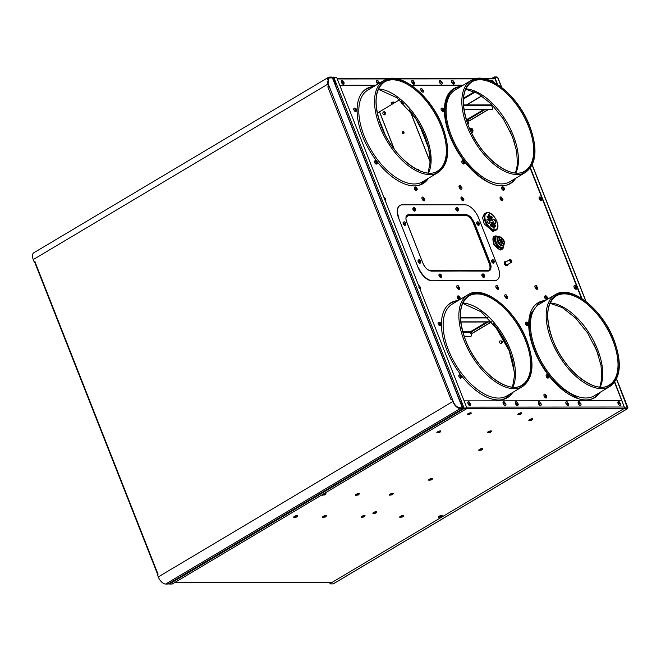 <?xml version="1.0" encoding="UTF-8"?>
<svg xmlns="http://www.w3.org/2000/svg" width="661" height="661" viewBox="0 0 661 661"><rect width="100%" height="100%" fill="white"/><g stroke="black" fill="none" stroke-linecap="round" stroke-linejoin="round"><path stroke-width="0.99" d="M471.252 335.424L471.012 336.375L464.154 336.383M462.882 332.309L470.409 332.309L471.566 335.243L471.012 336.375L464.096 336.193M470.409 332.309A0.529 0.43 90 0 1 470.607 331.607L471.318 332.648A1.049 0.859 -90 0 0 472.466 333.136L472.218 333.227M491.164 321.998L472.466 333.136M491.404 321.998L472.706 333.136M460.75 321.841L491.801 321.816M460.767 322.023L491.966 321.998M463.758 408.267L466.724 408.638L172.232 584.018L169.414 584.027L463.906 408.647L466.724 408.638M466.897 408.027L464.08 408.035L333.797 77.287L332.731 78.147L333.301 77.081L332.97 78.147L333.797 77.287L336.614 77.287L466.897 408.027L463.774 408.217M333.169 77.626L332.97 78.147M333.086 77.155L336.201 77.287M168.919 583.812L168.886 582.961L169.414 584.027M461.882 408.25L462.683 407.779L459.849 400.574L462.923 407.779L462.708 408.63L460.196 408.63C457.238 408.209 454.776 405.846 452.802 401.533L451.95 399.351L451.099 399.855L327.806 86.855L328.649 86.351L327.798 84.17L328.352 77.387L329.591 77.064L332.103 77.064L332.987 77.915L335.829 85.112L335.334 85.261M168.415 583.886A0.95 0.496 -120.8 0 1 168.307 584.002A0.95 0.496 -120.8 0 1 168.158 584.043L165.647 584.043A7.891 4.14 -120.8 0 1 158.26 576.937L157.401 574.764L158.169 574.07L157.69 574.508L34.546 261.888L34.876 261.541L158.012 574.161M462.56 408.25L460.048 408.25C457.247 407.854 454.917 405.614 453.049 401.533L451.95 399.351M462.923 407.779L462.708 408.63L168.158 584.043M35 261.376L34.108 261.764L33.248 259.583A7.891 4.14 -120.8 0 1 33.802 252.799L328.352 77.387M34.108 261.764L34.876 261.541M328.079 86.93L328.897 86.351L328.038 84.17L328.567 77.75L329.74 77.444L332.747 77.915L335.581 85.112M451.298 399.74L451.901 399.376M452.116 399.343L451.182 399.575M335.928 86.781L332.442 77.915L329.93 77.915L328.715 78.213L327.6 82.278L329.277 86.541L328.038 86.955M335.829 85.112L335.383 85.376M454.008 403.483L329.277 86.541M454.107 403.425A7.213 3.776 59.2 0 0 459.866 407.779L459.552 407.961A7.213 3.776 -120.8 0 1 457.833 407.548M459.073 399.401L462.378 407.779L459.866 407.779M328.567 78.312L327.344 79.898M462.378 407.779L459.552 407.961M517.894 414.505A2.107 0.537 -21.5 0 1 517.836 414.439A2.107 0.537 -21.5 0 1 518.571 413.67A2.107 0.537 -21.5 0 1 520.562 412.861A2.107 0.537 -21.5 0 1 521.76 412.894A2.107 0.537 -21.5 0 1 521.76 412.985M436.929 432.658A2.107 0.537 -21.5 0 1 436.871 432.591A2.107 0.537 -21.5 0 1 437.607 431.823A2.107 0.537 -21.5 0 1 439.598 431.013A2.107 0.537 -21.5 0 1 440.788 431.046A2.107 0.537 -21.5 0 1 440.796 431.137M487.471 432.625A2.107 0.537 -21.5 0 1 487.421 432.558A2.107 0.537 -21.5 0 1 488.149 431.782A2.107 0.537 -21.5 0 1 490.14 430.98A2.107 0.537 -21.5 0 1 491.338 431.013A2.107 0.537 -21.5 0 1 491.338 431.104M528.866 420.454A2.107 0.537 -21.5 0 1 528.808 420.388A2.107 0.537 -21.5 0 1 529.544 419.611A2.107 0.537 -21.5 0 1 531.535 418.81A2.107 0.537 -21.5 0 1 532.733 418.843A2.107 0.537 -21.5 0 1 532.733 418.934M478.812 450.265A2.107 0.537 -21.5 0 1 478.754 450.199A2.107 0.537 -21.5 0 1 479.481 449.43A2.107 0.537 -21.5 0 1 481.472 448.621A2.107 0.537 -21.5 0 1 482.67 448.654A2.107 0.537 -21.5 0 1 482.67 448.745M428.749 480.076A2.107 0.537 -21.5 0 1 428.692 480.01A2.107 0.537 -21.5 0 1 429.427 479.242A2.107 0.537 -21.5 0 1 431.418 478.432A2.107 0.537 -21.5 0 1 432.608 478.465A2.107 0.537 -21.5 0 1 432.616 478.556M372.911 513.333A2.107 0.537 -21.5 0 1 372.854 513.258A2.107 0.537 -21.5 0 1 373.589 512.49A2.107 0.537 -21.5 0 1 375.58 511.688A2.107 0.537 -21.5 0 1 376.77 511.721A2.107 0.537 -21.5 0 1 376.778 511.812M324.105 493.577A2.107 0.537 -21.5 0 1 325.906 493.437A2.107 0.537 -21.5 0 1 325.914 493.519M355.478 495.18A2.107 0.537 -21.5 0 1 355.428 495.106A2.107 0.537 -21.5 0 1 356.155 494.337A2.107 0.537 -21.5 0 1 358.146 493.527A2.107 0.537 -21.5 0 1 359.344 493.56A2.107 0.537 -21.5 0 1 359.344 493.651M389.445 494.998A2.107 0.537 -21.5 0 1 389.387 494.924A2.107 0.537 -21.5 0 1 390.114 494.155A2.107 0.537 -21.5 0 1 392.105 493.354A2.107 0.537 -21.5 0 1 393.303 493.387A2.107 0.537 -21.5 0 1 393.312 493.47M293.757 517.241A2.107 0.537 -21.5 0 1 293.707 517.166A2.107 0.537 -21.5 0 1 294.434 516.398A2.107 0.537 -21.5 0 1 296.425 515.588A2.107 0.537 -21.5 0 1 297.624 515.621A2.107 0.537 -21.5 0 1 297.624 515.712M322.56 517.216A2.107 0.537 -21.5 0 1 322.502 517.15A2.107 0.537 -21.5 0 1 323.237 516.373A2.107 0.537 -21.5 0 1 325.229 515.572A2.107 0.537 -21.5 0 1 326.418 515.605A2.107 0.537 -21.5 0 1 326.427 515.696M361.154 517.191A2.107 0.537 -21.5 0 1 361.096 517.117A2.107 0.537 -21.5 0 1 361.831 516.348A2.107 0.537 -21.5 0 1 363.823 515.539A2.107 0.537 -21.5 0 1 365.021 515.572A2.107 0.537 -21.5 0 1 365.021 515.663M399.756 517.158A2.107 0.537 -21.5 0 1 399.698 517.092A2.107 0.537 -21.5 0 1 400.434 516.324A2.107 0.537 -21.5 0 1 402.425 515.514A2.107 0.537 -21.5 0 1 403.615 515.547A2.107 0.537 -21.5 0 1 403.623 515.638M438.359 517.133A2.107 0.537 -21.5 0 1 438.301 517.059A2.107 0.537 -21.5 0 1 439.036 516.291A2.107 0.537 -21.5 0 1 441.027 515.489A2.107 0.537 -21.5 0 1 442.217 515.522A2.107 0.537 -21.5 0 1 442.226 515.613M467.352 414.546A2.107 0.537 -21.5 0 1 467.294 414.472A2.107 0.537 -21.5 0 1 468.509 413.447A2.107 0.537 -21.5 0 1 470.789 412.786A2.107 0.537 -21.5 0 1 471.21 412.935A2.107 0.537 -21.5 0 1 471.219 413.018M621.811 400.756L464.08 400.872M517.819 405.441A2.107 1.107 -120.8 0 1 517.761 405.49A2.107 1.107 -120.8 0 1 515.456 403.681A2.107 1.107 -120.8 0 1 515.605 401.871A2.107 1.107 -120.8 0 1 515.671 401.838M568.369 405.408A2.107 1.107 -120.8 0 1 568.303 405.449A2.107 1.107 -120.8 0 1 566.006 403.64A2.107 1.107 -120.8 0 1 566.155 401.83A2.107 1.107 -120.8 0 1 566.221 401.797M620.448 405.367A2.107 1.107 -120.8 0 1 620.382 405.416A2.107 1.107 -120.8 0 1 618.085 403.607A2.107 1.107 -120.8 0 1 618.233 401.797A2.107 1.107 -120.8 0 1 618.299 401.764M580.622 405.4A2.107 1.107 -120.8 0 1 580.556 405.441A2.107 1.107 -120.8 0 1 578.259 403.631A2.107 1.107 -120.8 0 1 578.408 401.822A2.107 1.107 -120.8 0 1 578.474 401.789M540.797 405.424A2.107 1.107 -120.8 0 1 540.731 405.474A2.107 1.107 -120.8 0 1 538.434 403.664A2.107 1.107 -120.8 0 1 538.583 401.855A2.107 1.107 -120.8 0 1 538.649 401.822M505.566 405.449A2.107 1.107 -120.8 0 1 505.508 405.499A2.107 1.107 -120.8 0 1 503.203 403.689A2.107 1.107 -120.8 0 1 503.352 401.88A2.107 1.107 -120.8 0 1 503.418 401.847M470.335 405.482A2.107 1.107 -120.8 0 1 470.277 405.524A2.107 1.107 -120.8 0 1 469.946 405.606A2.107 1.107 -120.8 0 1 468.095 403.995A2.107 1.107 -120.8 0 1 468.12 401.905A2.107 1.107 -120.8 0 1 468.186 401.871M391.271 102.744L393.229 101.968M339.746 85.219L375.969 85.195M411.175 85.17L463.278 85.129M441.829 84.071A2.107 1.107 -120.8 0 1 441.763 84.112A2.107 1.107 -120.8 0 1 439.466 82.311A2.107 1.107 -120.8 0 1 439.606 80.502A2.107 1.107 -120.8 0 1 439.681 80.46M454.082 84.063A2.107 1.107 -120.8 0 1 454.016 84.104A2.107 1.107 -120.8 0 1 451.719 82.294A2.107 1.107 -120.8 0 1 451.868 80.485A2.107 1.107 -120.8 0 1 451.934 80.452M414.257 84.096A2.107 1.107 -120.8 0 1 414.191 84.137A2.107 1.107 -120.8 0 1 411.894 82.328A2.107 1.107 -120.8 0 1 412.043 80.518A2.107 1.107 -120.8 0 1 412.109 80.485M377.952 84.013A2.107 1.107 -120.8 0 1 376.663 82.352A2.107 1.107 -120.8 0 1 376.811 80.543A2.107 1.107 -120.8 0 1 376.877 80.51M343.794 84.145A2.107 1.107 -120.8 0 1 343.737 84.187A2.107 1.107 -120.8 0 1 341.431 82.377A2.107 1.107 -120.8 0 1 341.58 80.568A2.107 1.107 -120.8 0 1 341.646 80.535M491.346 81.08A2.107 1.107 -120.8 0 1 491.693 80.46A2.107 1.107 -120.8 0 1 491.759 80.427M339.812 85.409L375.663 85.376M411.448 85.352L462.973 85.319M481.828 95.936L466.716 104.934M481.72 95.853L466.468 104.934M459.412 185.551A2.107 1.107 59.2 0 0 459.345 185.592A2.107 1.107 59.2 0 0 459.197 187.402A2.107 1.107 59.2 0 0 461.494 189.203A2.107 1.107 59.2 0 0 461.56 189.162M505.136 294.781A2.107 1.107 59.2 0 0 505.062 294.814A2.107 1.107 59.2 0 0 504.913 296.624A2.107 1.107 59.2 0 0 507.218 298.433A2.107 1.107 59.2 0 0 507.284 298.392M544.317 394.253A2.107 1.107 59.2 0 0 544.251 394.286A2.107 1.107 59.2 0 0 544.102 396.096A2.107 1.107 59.2 0 0 546.399 397.905A2.107 1.107 59.2 0 0 546.465 397.856M422.313 197.143A2.107 1.107 59.2 0 0 422.247 197.176A2.107 1.107 59.2 0 0 422.098 198.986A2.107 1.107 59.2 0 0 424.403 200.795A2.107 1.107 59.2 0 0 424.461 200.754M461.378 197.118A2.107 1.107 59.2 0 0 461.304 197.152A2.107 1.107 59.2 0 0 461.155 198.961A2.107 1.107 59.2 0 0 463.46 200.77A2.107 1.107 59.2 0 0 463.526 200.721M500.435 197.085A2.107 1.107 59.2 0 0 500.369 197.118A2.107 1.107 59.2 0 0 500.22 198.928A2.107 1.107 59.2 0 0 502.517 200.737A2.107 1.107 59.2 0 0 502.583 200.696M539.492 197.061A2.107 1.107 59.2 0 0 539.426 197.094A2.107 1.107 59.2 0 0 539.277 198.903A2.107 1.107 59.2 0 0 541.582 200.713A2.107 1.107 59.2 0 0 541.64 200.663M574.343 285.535A2.107 1.107 59.2 0 0 574.277 285.569A2.107 1.107 59.2 0 0 574.128 287.378A2.107 1.107 59.2 0 0 576.433 289.188A2.107 1.107 59.2 0 0 576.499 289.146M535.286 285.569A2.107 1.107 59.2 0 0 535.22 285.602A2.107 1.107 59.2 0 0 535.071 287.411A2.107 1.107 59.2 0 0 537.376 289.221A2.107 1.107 59.2 0 0 537.434 289.171M496.229 285.593A2.107 1.107 59.2 0 0 496.163 285.626A2.107 1.107 59.2 0 0 496.014 287.436A2.107 1.107 59.2 0 0 498.311 289.245A2.107 1.107 59.2 0 0 498.377 289.204M457.172 285.626A2.107 1.107 59.2 0 0 457.098 285.659A2.107 1.107 59.2 0 0 456.949 287.469A2.107 1.107 59.2 0 0 459.255 289.278A2.107 1.107 59.2 0 0 459.321 289.229M421.164 88.45A2.107 1.107 59.2 0 0 421.09 88.491A2.107 1.107 59.2 0 0 421.074 90.582A2.107 1.107 59.2 0 0 422.916 92.193A2.107 1.107 59.2 0 0 423.247 92.102A2.107 1.107 59.2 0 0 423.313 92.061M438.912 322.155L438.367 322.477A1.793 0.934 59.2 0 0 438.169 323.791A1.793 0.934 59.2 0 0 439.251 325.361A1.793 0.934 59.2 0 0 440.201 325.551L440.738 325.229A1.793 0.934 59.2 0 0 440.639 323.221A1.793 0.934 59.2 0 0 440.623 323.196A1.793 0.934 59.2 0 0 439.862 322.345L438.912 322.155L439.788 325.038A1.793 0.934 59.2 0 0 440.738 325.229M459.618 374.729L459.081 375.051A1.793 0.934 59.2 0 0 458.874 376.365A1.793 0.934 59.2 0 0 459.957 377.935A1.793 0.934 59.2 0 0 460.915 378.125L461.452 377.803A1.793 0.934 59.2 0 0 461.345 375.803A1.793 0.934 59.2 0 0 461.328 375.77A1.793 0.934 59.2 0 0 460.577 374.919L459.618 374.729L460.494 377.613A1.793 0.934 59.2 0 0 461.452 377.803M457.999 295.839L457.462 296.161A1.793 0.934 59.2 0 0 457.263 297.483A1.793 0.934 59.2 0 0 458.337 299.053A1.793 0.934 59.2 0 0 459.296 299.235L459.833 298.921A1.793 0.934 59.2 0 0 459.734 296.913A1.793 0.934 59.2 0 0 459.717 296.888A1.793 0.934 59.2 0 0 458.957 296.029L457.999 295.839L458.883 298.731A1.793 0.934 59.2 0 0 459.833 298.921M526.214 322.089L525.677 322.411A1.793 0.934 59.2 0 0 525.478 323.725A1.793 0.934 59.2 0 0 526.553 325.295A1.793 0.934 59.2 0 0 527.511 325.485L528.048 325.162A1.793 0.934 59.2 0 0 527.949 323.163A1.793 0.934 59.2 0 0 527.932 323.13A1.793 0.934 59.2 0 0 527.172 322.279L526.214 322.089L527.098 324.972A1.793 0.934 59.2 0 0 528.048 325.162M546.928 374.663L546.391 374.985A1.793 0.934 59.2 0 0 546.184 376.299A1.793 0.934 59.2 0 0 547.267 377.869A1.793 0.934 59.2 0 0 548.217 378.059L548.762 377.737A1.793 0.934 59.2 0 0 548.655 375.737A1.793 0.934 59.2 0 0 548.638 375.712A1.793 0.934 59.2 0 0 547.886 374.853L546.928 374.663L547.804 377.555A1.793 0.934 59.2 0 0 548.762 377.737M545.308 295.781L544.771 296.103A1.793 0.934 59.2 0 0 544.573 297.417A1.793 0.934 59.2 0 0 545.647 298.987A1.793 0.934 59.2 0 0 546.606 299.177L547.143 298.855A1.793 0.934 59.2 0 0 547.044 296.847A1.793 0.934 59.2 0 0 547.027 296.822A1.793 0.934 59.2 0 0 546.267 295.971L545.308 295.781L546.184 298.665A1.793 0.934 59.2 0 0 547.143 298.855M375.283 160.631L374.746 160.954A1.793 0.934 59.2 0 0 374.539 162.267A1.793 0.934 59.2 0 0 375.622 163.837A1.793 0.934 59.2 0 0 376.58 164.027L377.117 163.705A1.793 0.934 59.2 0 0 377.01 161.705A1.793 0.934 59.2 0 0 376.993 161.672A1.793 0.934 59.2 0 0 376.241 160.821L375.283 160.631L376.159 163.515A1.793 0.934 59.2 0 0 377.117 163.705M354.577 108.057L354.032 108.379A1.793 0.934 59.2 0 0 353.833 109.693A1.793 0.934 59.2 0 0 354.916 111.263A1.793 0.934 59.2 0 0 355.866 111.453L356.403 111.131A1.793 0.934 59.2 0 0 356.304 109.123A1.793 0.934 59.2 0 0 356.287 109.098A1.793 0.934 59.2 0 0 355.527 108.247L354.577 108.057L355.453 110.941A1.793 0.934 59.2 0 0 356.403 111.131M415.091 186.898L414.546 187.22A1.793 0.934 59.2 0 0 414.348 188.534A1.793 0.934 59.2 0 0 415.43 190.104A1.793 0.934 59.2 0 0 416.38 190.294L416.917 189.971A1.793 0.934 59.2 0 0 416.818 187.972A1.793 0.934 59.2 0 0 416.802 187.939A1.793 0.934 59.2 0 0 416.042 187.088L415.091 186.898L415.967 189.781A1.793 0.934 59.2 0 0 416.917 189.971M462.593 160.565L462.056 160.887A1.793 0.934 59.2 0 0 461.849 162.209A1.793 0.934 59.2 0 0 462.931 163.779A1.793 0.934 59.2 0 0 463.89 163.961L464.427 163.647A1.793 0.934 59.2 0 0 464.319 161.639A1.793 0.934 59.2 0 0 464.303 161.614A1.793 0.934 59.2 0 0 463.551 160.755L462.593 160.565L463.468 163.457A1.793 0.934 59.2 0 0 464.427 163.647M441.887 107.991L441.341 108.313A1.793 0.934 59.2 0 0 441.143 109.627A1.793 0.934 59.2 0 0 442.217 111.197A1.793 0.934 59.2 0 0 443.176 111.387L443.713 111.065A1.793 0.934 59.2 0 0 443.614 109.065A1.793 0.934 59.2 0 0 443.597 109.032A1.793 0.934 59.2 0 0 442.837 108.181L441.887 107.991L442.763 110.874A1.793 0.934 59.2 0 0 443.713 111.065M502.401 186.832L501.856 187.154A1.793 0.934 59.2 0 0 501.658 188.476A1.793 0.934 59.2 0 0 502.732 190.046A1.793 0.934 59.2 0 0 503.69 190.228L504.227 189.914A1.793 0.934 59.2 0 0 504.128 187.906A1.793 0.934 59.2 0 0 504.112 187.881A1.793 0.934 59.2 0 0 503.352 187.022L502.401 186.832L503.277 189.724A1.793 0.934 59.2 0 0 504.227 189.914M502.03 249.395L500.253 250.056L493.569 244.223L493.643 236.63L494.221 236.283A7.635 3.999 -120.8 0 0 494.147 243.876A7.635 3.999 -120.8 0 0 500.831 249.709A7.635 3.999 -120.8 0 0 502.03 249.395L503.137 248.239L503.657 246.214M507.813 264.466L507.83 265.375L505.748 265.78L504.293 263.888L504.252 261.987L506.384 261.64M373.796 86.492A55.26 28.96 59.2 0 0 366.483 88.706A55.26 28.96 59.2 0 0 362.592 136.207A55.26 28.96 59.2 0 0 423.032 183.659A55.26 28.96 59.2 0 0 428.46 178.28M461.105 86.426A55.26 28.96 59.2 0 0 453.793 88.64A55.26 28.96 59.2 0 0 449.901 136.141A55.26 28.96 59.2 0 0 510.333 183.593A55.26 28.96 59.2 0 0 515.762 178.214M545.441 300.524A55.26 28.96 59.2 0 0 538.128 302.738A55.26 28.96 59.2 0 0 534.228 350.239A55.26 28.96 59.2 0 0 594.669 397.691A55.26 28.96 59.2 0 0 600.097 392.312M458.131 300.59A55.26 28.96 59.2 0 0 450.819 302.804A55.26 28.96 59.2 0 0 446.927 350.297A55.26 28.96 59.2 0 0 507.367 397.757A55.26 28.96 59.2 0 0 512.787 392.378M487.397 212.569A9.998 5.238 59.2 0 0 485.818 212.974L484.282 213.891L482.58 217.717L484.174 223.848L492.941 231.482L496.056 230.16C501.6 227.31 493.957 212.082 487.578 212.52L485.818 212.974A9.998 5.238 59.2 0 0 485.719 222.931A9.998 5.238 59.2 0 0 494.486 230.565A9.998 5.238 59.2 0 0 496.056 230.16M373.49 86.674A55.26 28.96 59.2 0 0 366.326 88.797M422.875 183.75A55.26 28.96 59.2 0 0 428.146 178.462M460.8 86.616A55.26 28.96 59.2 0 0 459.767 86.715A55.26 28.96 59.2 0 0 453.636 88.731M510.185 183.684A55.26 28.96 59.2 0 0 515.456 178.404M545.127 300.714A55.26 28.96 59.2 0 0 544.102 300.813A55.26 28.96 59.2 0 0 537.971 302.829M594.52 397.782A55.26 28.96 59.2 0 0 599.791 392.494M457.825 300.772A55.26 28.96 59.2 0 0 450.662 302.895M507.21 397.848A55.26 28.96 59.2 0 0 512.482 392.56M598.709 356.196L594.247 344.877M514.374 142.098L509.912 130.779M381.463 89.789L378.109 89.789M468.773 89.722L465.418 89.722M467.938 89.541L465.493 89.541M380.629 89.607L378.183 89.607M409.969 110.676A55.524 29.101 -120.8 0 1 424.849 136.571A55.524 29.101 -120.8 0 1 430.237 158.871M428.188 172.967L430.286 160.797L428.345 146.668L425.04 136.455L415.381 118.038L409.192 109.693A53.318 27.944 -120.8 0 1 425.04 136.422M514.572 372.969L509.185 350.669L494.304 324.774M512.523 387.065L514.622 374.894L512.68 360.766L509.375 350.553L499.708 332.136L493.527 323.791A53.318 27.944 -120.8 0 1 509.433 350.669M459.767 86.715A55.524 29.101 59.2 0 0 454.884 88.599A55.524 29.101 59.2 0 0 447.15 98.82A53.814 28.208 -120.8 0 0 450.43 136.323A53.814 28.208 -120.8 0 0 476.697 173.81A55.524 29.101 59.2 0 0 494.254 184.683M460.593 86.731A55.524 29.101 59.2 0 0 456.511 87.814L454.694 88.714M428.345 146.668L428.46 147.114M417.826 185.601A55.524 29.101 59.2 0 0 421.321 184.064A55.524 29.101 59.2 0 0 426.072 179.701M421.131 184.179L425.816 179.85M502.162 399.698L505.657 398.162L510.408 393.799M578.59 398.781L561.032 387.908A53.814 28.208 -120.8 0 1 534.766 350.421A53.814 28.208 -120.8 0 1 531.485 312.909L539.211 302.697L544.102 300.813M544.928 300.829A55.524 29.101 59.2 0 0 540.847 301.912L539.029 302.804M512.68 360.766L512.796 361.212M505.467 398.277L510.152 393.948M529.494 126.003A52.359 27.44 59.2 0 0 480.448 78.89A52.359 27.44 59.2 0 0 468.533 126.044C460.75 103.917 461.849 89.194 471.822 81.881A51.839 27.167 59.2 0 1 528.527 126.4A51.839 27.167 -120.8 0 1 524.875 170.959C511.242 180.883 479.729 156.624 468.542 126.053A52.359 27.44 -120.8 0 0 517.58 173.149A52.359 27.44 -120.8 0 0 529.494 126.003M442.184 126.061A52.359 27.44 59.2 0 0 393.138 78.956A52.359 27.44 59.2 0 0 381.223 126.111C373.44 103.975 374.539 89.252 384.512 81.947A51.839 27.167 59.2 0 1 441.218 126.458A51.839 27.167 -120.8 0 1 437.565 171.017C423.941 180.949 392.419 156.69 381.232 126.119A52.359 27.44 -120.8 0 0 430.27 173.215A52.359 27.44 -120.8 0 0 442.184 126.061M613.829 340.093A52.359 27.44 59.2 0 0 564.783 292.988A52.359 27.44 59.2 0 0 552.869 340.142A52.359 27.44 -120.8 0 0 601.915 387.247A52.359 27.44 -120.8 0 0 613.829 340.093M526.52 340.159A52.359 27.44 59.2 0 0 477.473 293.054A52.359 27.44 59.2 0 0 465.559 340.208C457.776 318.073 458.874 303.349 468.847 296.045A51.839 27.167 59.2 0 1 525.553 340.555A51.839 27.167 -120.8 0 1 521.901 385.115C508.276 395.047 476.755 370.788 465.567 340.217A52.359 27.44 -120.8 0 0 514.605 387.313A52.359 27.44 -120.8 0 0 526.52 340.159M509.821 260.153A1.396 0.727 -120.8 0 1 510.945 262.045M511.267 262.12A1.396 0.727 59.2 0 0 511.482 262.07A1.396 0.727 59.2 0 0 511.498 260.682A1.396 0.727 59.2 0 0 510.275 259.616A1.396 0.727 59.2 0 0 510.052 259.674A1.396 0.727 59.2 0 0 510.044 261.054A1.396 0.727 59.2 0 0 511.267 262.12M510.209 259.451A1.578 0.826 -120.8 0 1 511.597 260.657A1.578 0.826 -120.8 0 1 511.581 262.227A1.578 0.826 -120.8 0 1 511.325 262.293A1.578 0.826 -120.8 0 1 509.945 261.087A1.578 0.826 -120.8 0 1 509.962 259.509A1.578 0.826 -120.8 0 1 510.209 259.451M507.83 265.375L506.417 265.375L504.963 263.483L504.921 261.591M507.359 264.648A1.578 0.826 -120.8 0 1 507.185 264.838A1.578 0.826 -120.8 0 1 506.937 264.904A1.578 0.826 -120.8 0 1 505.558 263.698A1.578 0.826 -120.8 0 1 505.574 262.128L509.962 259.509M504.293 263.888L504.963 263.483M505.748 265.78L506.417 265.375M502.897 242.083A1.843 0.967 -120.8 0 1 502.732 242.248A1.843 0.967 -120.8 0 1 502.443 242.323A1.843 0.967 -120.8 0 1 500.823 240.91A1.843 0.967 -120.8 0 1 500.848 239.084A1.843 0.967 -120.8 0 1 501.063 239.009M503.31 244.967L502.732 245.305A4.47 2.347 -120.8 0 1 502.03 245.487A4.47 2.347 -120.8 0 1 498.105 242.075A4.47 2.347 -120.8 0 1 498.154 237.621L498.725 237.274A4.47 2.347 -120.8 0 0 498.683 241.728A4.47 2.347 -120.8 0 0 502.6 245.148A4.47 2.347 -120.8 0 0 503.31 244.967C506.673 242.62 501.732 236.415 499.807 236.993L498.725 237.274M502.765 247.123L501.996 247.586A6.048 3.173 -120.8 0 1 501.046 247.825A6.048 3.173 -120.8 0 1 495.742 243.207A6.048 3.173 -120.8 0 1 495.8 237.183L496.576 236.721A6.048 3.173 -120.8 0 0 496.51 242.744A6.048 3.173 -120.8 0 0 501.815 247.371A6.048 3.173 -120.8 0 0 502.765 247.123L503.723 246.099L504.128 244.049M489.363 223.476A2.371 1.239 59.2 0 0 489.735 223.377A2.371 1.239 59.2 0 0 489.76 221.022A2.371 1.239 59.2 0 0 487.686 219.212A2.371 1.239 59.2 0 0 487.314 219.303A2.371 1.239 59.2 0 0 487.289 221.666A2.371 1.239 59.2 0 0 489.363 223.476M495.188 223.468A2.371 1.239 59.2 0 0 495.56 223.368A2.371 1.239 59.2 0 0 495.585 221.014A2.371 1.239 59.2 0 0 493.511 219.204A2.371 1.239 59.2 0 0 493.139 219.303A2.371 1.239 59.2 0 0 493.114 221.658A2.371 1.239 59.2 0 0 495.188 223.468M492.817 225.128A1.578 0.826 59.2 0 0 493.065 225.062A1.578 0.826 59.2 0 0 493.081 223.492A1.578 0.826 59.2 0 0 491.693 222.286A1.578 0.826 59.2 0 0 491.445 222.352A1.578 0.826 59.2 0 0 491.429 223.922A1.578 0.826 59.2 0 0 492.817 225.128M490.949 220.394A1.578 0.826 59.2 0 0 491.197 220.328A1.578 0.826 59.2 0 0 491.214 218.758A1.578 0.826 59.2 0 0 489.834 217.552A1.578 0.826 59.2 0 0 489.586 217.618A1.578 0.826 59.2 0 0 489.57 219.188A1.578 0.826 59.2 0 0 490.949 220.394A1.578 0.826 59.2 0 0 490.726 218.799A1.578 0.826 59.2 0 0 489.446 217.783A1.578 0.826 59.2 0 0 489.421 217.783M494.031 228.21A1.314 0.686 59.2 0 0 494.238 228.152A1.314 0.686 59.2 0 0 494.246 226.847A1.314 0.686 59.2 0 0 493.098 225.839A1.314 0.686 59.2 0 0 492.891 225.888A1.314 0.686 59.2 0 0 492.875 227.202A1.314 0.686 59.2 0 0 494.031 228.21A1.314 0.686 59.2 0 0 493.767 226.897A1.314 0.686 59.2 0 0 492.734 226.07M489.553 216.841A1.314 0.686 59.2 0 0 489.76 216.783A1.314 0.686 59.2 0 0 489.768 215.478A1.314 0.686 59.2 0 0 488.619 214.47A1.314 0.686 59.2 0 0 488.413 214.528A1.314 0.686 59.2 0 0 488.396 215.833A1.314 0.686 59.2 0 0 489.553 216.841M491.511 226.483A1.107 0.578 59.2 0 0 491.685 226.434A1.107 0.578 59.2 0 0 491.693 225.335A1.107 0.578 59.2 0 0 490.726 224.492A1.107 0.578 59.2 0 0 490.553 224.533A1.107 0.578 59.2 0 0 490.545 225.632A1.107 0.578 59.2 0 0 491.511 226.483M495.188 226.475A1.107 0.578 59.2 0 0 495.362 226.434A1.107 0.578 59.2 0 0 495.37 225.335A1.107 0.578 59.2 0 0 494.403 224.484A1.107 0.578 59.2 0 0 494.23 224.533A1.107 0.578 59.2 0 0 494.213 225.632A1.107 0.578 59.2 0 0 495.188 226.475M487.463 216.205A1.107 0.578 59.2 0 0 487.289 216.246A1.107 0.578 59.2 0 0 487.273 217.345A1.107 0.578 59.2 0 0 488.248 218.188A1.107 0.578 59.2 0 0 488.421 218.147A1.107 0.578 59.2 0 0 488.429 217.048A1.107 0.578 59.2 0 0 487.463 216.205M491.14 216.197A1.107 0.578 59.2 0 0 490.966 216.246A1.107 0.578 59.2 0 0 490.949 217.345A1.107 0.578 59.2 0 0 491.924 218.188A1.107 0.578 59.2 0 0 492.098 218.147A1.107 0.578 59.2 0 0 492.106 217.039A1.107 0.578 59.2 0 0 491.14 216.197M489.528 223.459A2.371 1.239 59.2 0 0 489.28 221.055A2.371 1.239 59.2 0 0 487.306 219.435A2.371 1.239 59.2 0 0 487.14 219.452M495.345 223.451A2.371 1.239 59.2 0 0 495.097 221.055A2.371 1.239 59.2 0 0 493.123 219.435A2.371 1.239 59.2 0 0 492.966 219.452M492.842 225.128A1.578 0.826 59.2 0 0 492.594 223.534A1.578 0.826 59.2 0 0 491.313 222.517A1.578 0.826 59.2 0 0 491.288 222.517M489.528 216.841A1.314 0.686 59.2 0 0 489.289 215.527A1.314 0.686 59.2 0 0 488.256 214.701M491.445 226.475A1.107 0.578 59.2 0 0 491.23 225.418A1.107 0.578 59.2 0 0 490.404 224.723M495.122 226.475A1.107 0.578 59.2 0 0 494.907 225.418A1.107 0.578 59.2 0 0 494.081 224.723M488.182 218.188A1.107 0.578 59.2 0 0 487.967 217.13A1.107 0.578 59.2 0 0 487.14 216.436M491.858 218.18A1.107 0.578 59.2 0 0 491.644 217.122A1.107 0.578 59.2 0 0 490.817 216.428M503.756 189.013L502.971 187.931L503.459 187.377L504.244 188.459L503.756 189.013M503.798 187.625L503.318 188.079M503.897 187.947L503.467 188.203M503.5 188.443L503.996 188.145M504.244 188.459L503.442 188.674M503.451 188.79L503.872 188.575M443.242 110.172L442.457 109.09L442.944 108.536L443.721 109.619L443.242 110.172M443.283 108.784L442.804 109.23M443.382 109.106L442.953 109.354M442.986 109.594L443.481 109.305M443.721 109.619L442.928 109.833M442.936 109.949L443.357 109.734M463.956 162.746L463.171 161.664L463.65 161.11L464.435 162.193L463.956 162.746M463.311 161.722L463.741 161.433M463.997 161.358L463.51 161.813M464.088 161.681L463.658 161.937M463.7 162.168L464.196 161.879M464.435 162.193L463.642 162.408M463.65 162.523L464.072 162.309M416.447 189.079L415.662 187.997L416.149 187.443L416.934 188.525L416.447 189.079M415.81 188.054L416.232 187.765M416.488 187.691L416.009 188.137M416.587 188.013L416.157 188.269M416.19 188.501L416.686 188.211M416.934 188.525L416.133 188.74M416.149 188.856L416.562 188.641M355.932 110.238L355.147 109.156L355.635 108.602L356.419 109.685L355.932 110.238M355.288 109.205L355.717 108.916M355.973 108.85L355.494 109.296M356.072 109.172L355.643 109.42M355.676 109.66L356.172 109.371M356.419 109.685L355.618 109.9M355.626 110.015L356.048 109.792M376.646 162.813L375.861 161.73L376.34 161.177L377.125 162.259L376.646 162.813M376.687 161.424L376.208 161.871M376.778 161.747L376.349 162.003M376.39 162.234L376.886 161.945M377.125 162.259L376.332 162.474M376.34 162.589L376.762 162.375M546.672 297.962L545.887 296.88L546.366 296.326L547.151 297.409L546.672 297.962M546.027 296.929L546.457 296.64M546.713 296.574L546.234 297.02M546.804 296.896L546.383 297.144M546.416 297.384L546.911 297.086M547.151 297.409L546.358 297.624M546.366 297.739L546.787 297.516M548.291 376.844L547.506 375.762L547.986 375.208L548.77 376.291L548.291 376.844M547.647 375.82L548.076 375.531M548.333 375.456L547.845 375.902M548.423 375.779L547.994 376.035M548.035 376.266L548.531 375.977M548.77 376.291L547.977 376.506M547.986 376.621L548.407 376.406M527.577 324.27L526.792 323.188L527.28 322.634L528.056 323.716L527.577 324.27M526.933 323.246L527.362 322.948M527.618 322.882L527.139 323.328M527.718 323.204L527.288 323.452M527.321 323.692L527.817 323.403M528.056 323.716L527.263 323.931M527.271 324.047L527.693 323.824M459.362 298.02L458.577 296.938L459.065 296.384L459.841 297.467L459.362 298.02M458.717 296.996L459.147 296.706M459.403 296.632L458.924 297.086M459.494 296.954L459.073 297.21M459.106 297.442L459.602 297.153M459.841 297.467L459.048 297.681M459.056 297.797L459.478 297.582M460.981 376.91L460.196 375.828L460.676 375.274L461.461 376.357L460.981 376.91M460.337 375.886L460.767 375.588M461.023 375.522L460.535 375.969M461.114 375.845L460.684 376.092M460.725 376.332L461.221 376.043M461.461 376.357L460.667 376.572M460.676 376.687L461.097 376.473M440.267 324.336L439.482 323.254L439.97 322.7L440.755 323.774L440.267 324.336M440.309 322.948L439.829 323.394M440.408 323.27L439.978 323.518M440.011 323.758L440.507 323.46M440.755 323.774L439.953 323.989M439.962 324.113L440.383 323.89M431.897 280.793A14.732 7.725 -120.8 0 1 418.099 267.54L398.69 218.279A14.732 7.725 -120.8 0 1 399.731 205.612L400.037 205.422A14.732 7.725 59.2 0 1 402.359 204.819L464.848 204.778A14.732 7.725 -120.8 0 1 478.655 218.031L498.055 267.292A14.732 7.725 59.2 0 1 497.022 279.958A14.732 7.725 59.2 0 1 494.701 280.561L431.897 280.793L494.701 280.561M418.405 267.35A14.732 7.725 59.2 0 0 432.211 280.611M400.037 205.422A14.732 7.725 59.2 0 0 399.004 218.089M418.851 259.806L418.314 260.128A1.793 0.934 59.2 0 0 418.19 261.665A1.793 0.934 59.2 0 0 420.148 263.202L420.809 261.343A1.793 0.934 59.2 0 0 420.586 260.88A1.793 0.934 59.2 0 0 420.57 260.855A1.793 0.934 59.2 0 0 418.851 259.806A1.793 0.934 59.2 0 0 418.727 261.351L420.685 262.88M403.929 221.914L403.392 222.236A1.793 0.934 59.2 0 0 403.26 223.773A1.793 0.934 59.2 0 0 405.218 225.31L405.887 223.451A1.793 0.934 59.2 0 0 405.656 222.988A1.793 0.934 59.2 0 0 405.639 222.955A1.793 0.934 59.2 0 0 403.929 221.914A1.793 0.934 59.2 0 0 403.805 223.451L405.763 224.988M492.379 259.756L491.842 260.079A1.793 0.934 59.2 0 0 491.71 261.616A1.793 0.934 59.2 0 0 493.668 263.152L494.337 261.293A1.793 0.934 59.2 0 0 494.106 260.831A1.793 0.934 59.2 0 0 494.089 260.798A1.793 0.934 59.2 0 0 492.379 259.756A1.793 0.934 59.2 0 0 492.255 261.293L494.213 262.83M477.449 221.865L476.912 222.187A1.793 0.934 59.2 0 0 476.788 223.724A1.793 0.934 59.2 0 0 478.746 225.261L479.407 223.401A1.793 0.934 59.2 0 0 479.184 222.931A1.793 0.934 59.2 0 0 479.167 222.906A1.793 0.934 59.2 0 0 477.449 221.865A1.793 0.934 59.2 0 0 477.325 223.401L479.283 224.938M456.536 207.661L455.999 207.984A1.793 0.934 59.2 0 0 455.875 209.52A1.793 0.934 59.2 0 0 457.825 211.057L458.494 209.198A1.793 0.934 59.2 0 0 458.263 208.736A1.793 0.934 59.2 0 0 458.247 208.711A1.793 0.934 59.2 0 0 456.536 207.661A1.793 0.934 59.2 0 0 456.412 209.198L458.37 210.735M413.646 207.694L413.108 208.017A1.793 0.934 59.2 0 0 412.985 209.554A1.793 0.934 59.2 0 0 414.943 211.09L415.604 209.231A1.793 0.934 59.2 0 0 415.381 208.769A1.793 0.934 59.2 0 0 415.364 208.736A1.793 0.934 59.2 0 0 413.646 207.694A1.793 0.934 59.2 0 0 413.522 209.231L415.48 210.768M482.662 273.976L482.117 274.298A1.793 0.934 59.2 0 0 481.993 275.835A1.793 0.934 59.2 0 0 483.951 277.372L484.612 275.513A1.793 0.934 59.2 0 0 484.389 275.05A1.793 0.934 59.2 0 0 484.373 275.017A1.793 0.934 59.2 0 0 482.662 273.976A1.793 0.934 59.2 0 0 482.53 275.513L484.488 277.05M439.515 274.257A1.793 0.934 59.2 0 0 439.235 274.332A1.793 0.934 59.2 0 0 439.21 276.108A1.793 0.934 59.2 0 0 440.78 277.48A1.793 0.934 59.2 0 0 441.061 277.405L441.598 277.083L441.498 275.083L440.052 273.935A1.793 0.934 59.2 0 0 439.772 274.009A1.793 0.934 59.2 0 0 439.747 275.786A1.793 0.934 59.2 0 0 441.317 277.157L441.598 277.083M398.69 218.279L418.099 267.54M496.865 280.049A14.732 7.725 -120.8 0 1 496.708 280.148A14.732 7.725 -120.8 0 1 494.395 280.751M440.507 274.538L441.424 275.141L441.449 276.199L440.532 275.596L440.507 274.538M441.085 274.935L440.441 275.34M440.507 275.538L441.234 275.075M441.424 275.141L440.532 275.587M484.315 275.108L484.339 276.166L483.241 275.116L483.687 274.513L484.315 275.108L483.414 275.554M483.976 274.902L483.331 275.315M483.398 275.505L484.125 275.05M415.306 208.826L415.331 209.884L414.232 208.835L414.678 208.232L415.306 208.826L414.406 209.273M414.959 208.62L414.315 209.033M414.389 209.223L415.108 208.769M458.197 208.802L458.222 209.851L457.296 209.248L457.569 208.198L458.197 208.802L457.296 209.24M457.85 208.595L457.205 209M457.28 209.19L457.999 208.736M479.109 222.997L479.134 224.054L478.035 222.997L478.481 222.393L479.109 222.997L478.209 223.443M478.762 222.79L478.118 223.195M478.192 223.385L478.911 222.931M494.031 260.888L494.064 261.946L493.139 261.343L493.412 260.285L494.031 260.888L493.139 261.335M493.693 260.682L493.048 261.095M493.123 261.285L493.841 260.822M405.581 223.054L405.614 224.104L404.689 223.501L404.953 222.451L405.581 223.054L404.689 223.492M405.243 222.848L404.598 223.253M404.672 223.443L405.391 222.988M420.512 260.946L420.536 262.004L419.438 260.946L419.884 260.343L420.512 260.946L419.611 261.384M420.173 260.74L419.528 261.145M419.595 261.335L420.313 260.88M467.509 414.744L471.243 413.274A2.107 0.537 158.5 0 0 471.268 413.092A2.107 0.537 158.5 0 0 470.855 412.943C468.244 413.555 467.22 414.166 467.773 414.778L467.294 414.472M439.094 516.448A2.107 0.537 158.5 0 0 438.367 517.224A2.107 0.537 158.5 0 0 438.516 517.34L441.193 516.91L442.25 515.861L439.094 516.448M400.5 516.481A2.107 0.537 158.5 0 0 399.765 517.249A2.107 0.537 158.5 0 0 399.913 517.365L402.59 516.935L403.648 515.894L400.5 516.481M361.898 516.505A2.107 0.537 158.5 0 0 361.162 517.282A2.107 0.537 158.5 0 0 361.311 517.389L363.996 516.968L365.046 515.919L361.898 516.505M323.295 516.538A2.107 0.537 158.5 0 0 322.56 517.307A2.107 0.537 158.5 0 0 322.717 517.423L325.394 516.993L326.451 515.952L323.295 516.538M294.5 516.555A2.107 0.537 158.5 0 0 293.765 517.323A2.107 0.537 158.5 0 0 293.914 517.439L296.599 517.018L297.648 515.968L294.5 516.555M390.18 494.312A2.107 0.537 158.5 0 0 389.445 495.089A2.107 0.537 158.5 0 0 389.602 495.196L392.279 494.775L393.336 493.726L390.18 494.312M356.221 494.494A2.107 0.537 158.5 0 0 355.486 495.271A2.107 0.537 158.5 0 0 355.635 495.378L358.32 494.957L359.369 493.907L356.221 494.494M322.783 494.362A2.107 0.537 158.5 0 0 322.047 495.139A2.107 0.537 158.5 0 0 322.204 495.246L324.882 494.825L325.939 493.775L322.783 494.362M373.647 512.655A2.107 0.537 158.5 0 0 372.92 513.423A2.107 0.537 158.5 0 0 373.068 513.539L375.745 513.11L376.803 512.068L373.647 512.655M429.485 479.399A2.107 0.537 158.5 0 0 428.758 480.167A2.107 0.537 158.5 0 0 428.906 480.283L431.583 479.861L432.641 478.812L429.485 479.399M479.547 449.587A2.107 0.537 158.5 0 0 478.812 450.356A2.107 0.537 158.5 0 0 478.969 450.472L481.646 450.042L482.695 449.001L479.547 449.587M529.61 419.776A2.107 0.537 158.5 0 0 528.874 420.545A2.107 0.537 158.5 0 0 529.023 420.66L531.708 420.231L532.758 419.19L529.61 419.776M491.363 431.36A2.107 0.537 158.5 0 0 491.396 431.17A2.107 0.537 158.5 0 0 490.206 431.137A2.107 0.537 158.5 0 0 488.215 431.947L487.628 432.831L490.313 432.401L491.363 431.36M440.821 431.393A2.107 0.537 158.5 0 0 440.854 431.212A2.107 0.537 158.5 0 0 439.656 431.179A2.107 0.537 158.5 0 0 437.665 431.98L437.086 432.864L439.763 432.443L440.821 431.393M521.785 413.241A2.107 0.537 158.5 0 0 521.818 413.051A2.107 0.537 158.5 0 0 520.628 413.018A2.107 0.537 158.5 0 0 518.637 413.827L518.05 414.711L520.736 414.29L521.785 413.241M391.469 103.248L393.427 102.472M469.541 404.152L469.128 403.111M468.583 401.739C467.501 403.003 467.996 404.268 470.07 405.532A2.107 1.107 59.2 0 0 470.401 405.441A2.107 1.107 59.2 0 0 470.756 404.507L469.244 401.962A2.107 1.107 59.2 0 0 468.583 401.739L468.12 401.905M504.227 403.607L504.905 403.607L504.227 403.607M505.987 404.482L504.475 401.938L503.484 401.805L503.335 403.615A2.107 1.107 59.2 0 0 505.632 405.416A2.107 1.107 59.2 0 0 505.987 404.482A2.107 1.107 59.2 0 0 505.781 403.607M539.459 403.582L540.128 403.582L539.459 403.582M541.219 404.458L539.698 401.913L538.707 401.772L538.558 403.582A2.107 1.107 59.2 0 0 540.863 405.391A2.107 1.107 59.2 0 0 541.219 404.458A2.107 1.107 59.2 0 0 541.012 403.582M579.284 403.549L579.953 403.549L579.284 403.549M581.044 404.425L579.523 401.88L578.532 401.748L578.383 403.557A2.107 1.107 59.2 0 0 580.688 405.367A2.107 1.107 59.2 0 0 581.044 404.425A2.107 1.107 59.2 0 0 580.837 403.557M619.109 403.524L619.778 403.524L619.109 403.524M620.869 404.4L619.349 401.855L618.357 401.714L618.209 403.524A2.107 1.107 59.2 0 0 620.514 405.333A2.107 1.107 59.2 0 0 620.869 404.4A2.107 1.107 59.2 0 0 620.662 403.524M567.7 403.557L567.031 403.557L567.7 403.557M568.791 404.441L567.27 401.888A2.107 1.107 59.2 0 0 566.279 401.756A2.107 1.107 59.2 0 0 566.13 403.565L568.435 405.375L568.584 403.565M517.158 403.598L516.481 403.598L517.158 403.598M518.241 404.474L516.728 401.929A2.107 1.107 59.2 0 0 515.737 401.789A2.107 1.107 59.2 0 0 515.588 403.598L517.885 405.408L518.034 403.598M494.329 83.063L492.809 80.518A2.107 1.107 59.2 0 0 492.148 80.295L491.462 81.138M492.718 81.65L493.321 82.138M343.092 82.294L342.803 81.881L343.092 82.294M344.216 83.17L342.704 80.625A2.107 1.107 59.2 0 0 341.712 80.493A2.107 1.107 59.2 0 0 341.563 82.303L343.86 84.112L344.009 82.303M342.572 81.774L343.208 82.245L342.985 82.815M378.356 82.27L377.687 82.27L378.356 82.27M379.447 83.146L377.927 80.601A2.107 1.107 59.2 0 0 376.935 80.468A2.107 1.107 59.2 0 0 376.787 82.278L378.084 83.939M379.447 83.129L379.24 82.278M413.555 82.245L413.257 81.832L413.555 82.245M414.678 83.121L413.158 80.576A2.107 1.107 59.2 0 0 412.167 80.444A2.107 1.107 59.2 0 0 412.018 82.253L414.323 84.054L414.472 82.245M413.034 81.724L413.67 82.195L413.439 82.765M453.413 82.212L452.744 82.212L453.413 82.212M454.504 83.096L452.983 80.543A2.107 1.107 59.2 0 0 451.992 80.411A2.107 1.107 59.2 0 0 451.843 82.22L454.148 84.03L454.297 82.22M441.127 82.22L440.829 81.807L441.127 82.22M442.25 83.104L440.73 80.551L439.739 80.419L439.59 82.228A2.107 1.107 59.2 0 0 441.895 84.038A2.107 1.107 59.2 0 0 442.25 83.104A2.107 1.107 59.2 0 0 442.044 82.228M441.011 82.741L441.242 82.179L440.606 81.708M330.252 583.696L329.393 582.548M330.219 583.506L329.773 582.548M501.459 340.977A1.107 0.901 90 0 1 501.798 343.076L501.468 343.183M469.781 129.044A2.421 1.966 90 0 1 470.384 128.482L471.119 128.251M469.69 128.845A2.421 1.966 90 0 1 470.136 128.482A2.421 1.966 90 0 1 470.996 128.242A2.421 1.966 90 0 1 472.912 130.118A2.421 1.966 90 0 1 471.855 132.844A2.421 1.966 90 0 1 471.59 132.968M616.482 379.117L627.653 408.523L333.549 583.671M614.532 382.289L624.695 408.101L627.826 407.911L627.653 408.523L627.264 407.887L624.686 408.151L330.186 583.523L624.686 408.151M491.941 78.32L494.23 76.957L492.726 78.32M627.653 408.523L624.835 408.523M501.534 87.31L497.543 77.172L497.576 78.023L497.543 77.172L494.42 77.354L497.113 84.211M494.725 77.172L497.626 84.542M530.444 167.861L581.961 298.632M614.78 381.959L624.695 408.101M530.196 168.2L581.449 298.309M333.161 583.903L330.343 583.903M627.826 407.911L625.009 407.911M497.047 76.957L494.23 76.957M470.855 129.473A1.71 1.388 90 0 1 471.549 128.994M470.244 129.473A1.71 1.388 90 0 1 472.598 130.283A1.71 1.388 90 0 1 471.301 132.374M501.03 341.026A1.049 0.859 90 0 1 501.402 343.026M469.971 129.473L471.814 129.473A1.867 1.52 90 0 1 472.318 129.581M472.293 131.787A1.867 1.52 90 0 1 472.061 131.96A0.686 0.554 90 0 1 471.574 131.96M422.511 90.739L422.106 89.698M421.553 88.326A2.107 1.107 59.2 0 0 421.222 88.409A2.107 1.107 59.2 0 0 421.197 90.507A2.107 1.107 59.2 0 0 423.048 92.11L423.734 91.094L421.553 88.326M419.595 287.411L418.917 287.411L419.595 287.411M420.322 289.229L420.462 287.32L419.165 285.742A2.107 1.107 59.2 0 0 418.644 285.535M420.677 288.287L420.47 287.419M458.651 287.386L457.982 287.386L458.651 287.386M459.742 288.262L458.222 285.717A2.107 1.107 59.2 0 0 457.23 285.577A2.107 1.107 59.2 0 0 457.082 287.386L459.387 289.196L459.535 287.386M497.708 287.353L497.039 287.353L497.708 287.353M498.799 288.229L497.279 285.684A2.107 1.107 59.2 0 0 496.287 285.552A2.107 1.107 59.2 0 0 496.138 287.361L498.444 289.171L498.592 287.361M536.773 287.328L536.096 287.328L536.773 287.328M537.856 288.204L536.344 285.659A2.107 1.107 59.2 0 0 535.352 285.519A2.107 1.107 59.2 0 0 535.203 287.328L537.5 289.138L537.649 287.328M575.83 287.295L575.161 287.295L575.83 287.295M576.921 288.179L575.4 285.626A2.107 1.107 59.2 0 0 574.409 285.494A2.107 1.107 59.2 0 0 574.26 287.304L576.566 289.113L576.714 287.304M540.979 198.821L540.301 198.821L540.979 198.821M542.061 199.696L540.549 197.152A2.107 1.107 59.2 0 0 539.558 197.011A2.107 1.107 59.2 0 0 539.409 198.821L541.706 200.63L541.855 198.821M501.922 198.845L501.245 198.845L501.922 198.845M503.004 199.721L501.484 197.176A2.107 1.107 59.2 0 0 500.493 197.044A2.107 1.107 59.2 0 0 500.352 198.854L502.649 200.663L502.798 198.854M462.857 198.878L462.188 198.878L462.857 198.878M463.948 199.754L462.427 197.209A2.107 1.107 59.2 0 0 461.436 197.069A2.107 1.107 59.2 0 0 461.287 198.878L463.592 200.688L463.741 198.878M423.8 198.903L423.123 198.903L423.8 198.903M424.883 199.779L423.37 197.234A2.107 1.107 59.2 0 0 422.379 197.102A2.107 1.107 59.2 0 0 422.23 198.911L424.536 200.721L424.684 198.911M384.743 198.936L384.066 198.936L384.743 198.936M385.28 200.82L385.611 198.845L384.314 197.267A2.107 1.107 59.2 0 0 383.793 197.052M385.826 199.812L385.619 198.936M545.796 396.013L545.127 396.013L545.796 396.013M546.887 396.889L545.366 394.344A2.107 1.107 59.2 0 0 544.375 394.204A2.107 1.107 59.2 0 0 544.226 396.013L546.531 397.823L546.68 396.013M506.615 296.541L505.946 296.541L506.615 296.541M507.706 297.417L506.186 294.872A2.107 1.107 59.2 0 0 505.194 294.74A2.107 1.107 59.2 0 0 505.045 296.549L507.351 298.351L507.499 296.541M460.221 187.319L460.891 187.319L460.221 187.319M461.981 188.195L460.461 185.65L459.469 185.51L459.321 187.319A2.107 1.107 59.2 0 0 461.626 189.129A2.107 1.107 59.2 0 0 461.981 188.195A2.107 1.107 59.2 0 0 461.775 187.319M403.888 133.373A1.107 0.901 90 0 1 403.879 132.002M402.789 131.696A1.107 0.901 -90 0 0 403.574 133.687A1.107 0.901 -90 0 0 402.789 131.696M419 170.464A1.107 0.901 -90 0 0 417.504 169.761M468.302 122.954L467.724 123.896M466.352 119.831L467.459 119.831L468.616 122.772L468.542 123.673L467.658 123.714M467.459 119.831A0.529 0.43 90 0 1 467.658 119.129L468.368 120.17A1.049 0.859 -90 0 0 469.517 120.657L469.26 120.756M488.215 109.528L469.517 120.657M488.454 109.528L469.756 120.657M463.948 109.362L492.379 109.478A1.049 0.554 -120.8 0 1 492.205 109.519L492.759 108.387L491.602 105.454A0.95 0.768 -90 0 0 490.908 104.917L463.468 104.942M463.972 109.544L492.205 109.519M402.524 102.571L403.21 103.727M384.719 111.916L384.727 114.733M401.483 101.596A1.578 1.281 -90 0 0 403.474 103.496M383.578 111.907A1.578 1.281 -90 0 0 384.702 114.75A1.578 1.281 -90 0 0 383.578 111.907M377.299 113.13L399.467 99.811M428.444 147.8L419.603 125.342M385.231 134.91L378.307 117.328M486.727 321.998L470.607 331.607L462.692 331.607M488.016 321.998L471.095 332.078M460.428 317.949L488.157 317.933M335.54 85.286L459.759 400.632M452.802 401.533L158.26 576.937M327.798 84.17L33.248 259.583M460.196 408.63L165.647 584.043M329.74 77.444L327.74 78.634M332.252 77.444L331.458 77.915M458.982 399.153L335.838 86.533M624.471 408.275L466.625 408.391M174.678 582.564L331.996 582.448M624.273 407.011L466.542 407.126M337.284 78.973L387.743 78.932M397.426 78.923L475.044 78.874M484.736 78.866L495.006 78.857M463.493 98.225L474.449 91.697M463.435 99.026L475.176 92.036M467.153 126.507A53.417 27.993 -120.8 0 1 470.913 80.584L455.198 89.946A53.417 27.993 -120.8 0 0 451.43 135.86A53.417 27.993 -120.8 0 0 509.854 181.734L525.578 172.372A53.417 27.993 -120.8 0 1 467.153 126.507M515.853 172.934A51.839 27.167 59.2 0 0 513.275 135.472A51.839 27.167 59.2 0 0 495.874 107.099A51.839 27.167 59.2 0 0 495.056 106.19A51.839 27.167 59.2 0 0 483.959 96.233A51.839 27.167 59.2 0 0 483.084 95.63A51.839 27.167 59.2 0 0 478.738 92.945A51.839 27.167 59.2 0 0 477.87 92.49A51.839 27.167 59.2 0 0 477.011 92.053A51.839 27.167 59.2 0 0 476.151 91.648A51.839 27.167 59.2 0 0 474.458 90.912A51.839 27.167 59.2 0 0 473.615 90.59A51.839 27.167 59.2 0 0 471.946 90.02A51.839 27.167 59.2 0 0 471.119 89.78A51.839 27.167 59.2 0 0 470.302 89.557A51.839 27.167 59.2 0 0 469.492 89.375A51.839 27.167 59.2 0 0 468.69 89.21A51.839 27.167 59.2 0 0 467.905 89.086A51.839 27.167 59.2 0 0 465.79 88.871M514.588 178.916A54.995 28.82 -120.8 0 1 505.26 185.51M456.511 87.814A54.995 28.82 -120.8 0 1 459.932 87.128M379.844 126.565A53.417 27.993 -120.8 0 1 383.603 80.65L367.888 90.012A53.417 27.993 -120.8 0 0 364.12 135.926A53.417 27.993 -120.8 0 0 422.544 181.8L438.268 172.438A53.417 27.993 -120.8 0 1 379.844 126.565M428.543 172.992A51.839 27.167 59.2 0 0 425.973 135.538A51.839 27.167 59.2 0 0 408.564 107.156A51.839 27.167 59.2 0 0 407.746 106.256A51.839 27.167 59.2 0 0 396.65 96.299A51.839 27.167 59.2 0 0 395.774 95.688A51.839 27.167 59.2 0 0 391.428 93.011A51.839 27.167 59.2 0 0 390.56 92.548A51.839 27.167 59.2 0 0 389.701 92.119A51.839 27.167 59.2 0 0 388.85 91.714A51.839 27.167 59.2 0 0 387.148 90.978A51.839 27.167 59.2 0 0 386.305 90.656A51.839 27.167 59.2 0 0 384.636 90.086A51.839 27.167 59.2 0 0 383.81 89.838A51.839 27.167 59.2 0 0 382.992 89.623A51.839 27.167 59.2 0 0 382.182 89.433A51.839 27.167 59.2 0 0 381.389 89.276A51.839 27.167 59.2 0 0 380.596 89.144A51.839 27.167 59.2 0 0 378.48 88.929M362.377 92.251A54.995 28.82 -120.8 0 1 372.622 87.194M612.863 340.498A51.839 27.167 59.2 0 0 556.157 295.979C546.184 303.283 545.085 318.015 552.877 340.151C564.064 370.722 595.578 394.981 609.202 385.057A51.839 27.167 -120.8 0 0 612.863 340.498M551.489 340.597A53.417 27.993 -120.8 0 1 555.248 294.682L539.533 304.043A53.417 27.993 -120.8 0 0 535.765 349.958A53.417 27.993 -120.8 0 0 594.189 395.832L609.913 386.47A53.417 27.993 -120.8 0 1 551.489 340.597M600.188 387.032A51.839 27.167 59.2 0 0 597.61 349.57A51.839 27.167 59.2 0 0 580.209 321.188A51.839 27.167 59.2 0 0 579.391 320.288A51.839 27.167 59.2 0 0 568.295 310.331A51.839 27.167 59.2 0 0 567.419 309.72A51.839 27.167 59.2 0 0 563.073 307.043A51.839 27.167 59.2 0 0 562.205 306.588A51.839 27.167 59.2 0 0 561.346 306.15A51.839 27.167 59.2 0 0 560.487 305.746A51.839 27.167 59.2 0 0 558.793 305.01A51.839 27.167 59.2 0 0 557.95 304.688A51.839 27.167 59.2 0 0 556.281 304.118A51.839 27.167 59.2 0 0 555.455 303.87A51.839 27.167 59.2 0 0 554.637 303.655A51.839 27.167 59.2 0 0 553.827 303.473A51.839 27.167 59.2 0 0 553.026 303.308A51.839 27.167 59.2 0 0 552.241 303.184A51.839 27.167 59.2 0 0 550.126 302.969M598.924 393.014A54.995 28.82 -120.8 0 1 589.595 399.608M540.847 301.912A54.995 28.82 -120.8 0 1 544.267 301.226M464.179 340.663A53.417 27.993 -120.8 0 1 467.938 294.748L452.223 304.11A53.417 27.993 -120.8 0 0 448.455 350.024A53.417 27.993 -120.8 0 0 506.88 395.898L522.603 386.536A53.417 27.993 -120.8 0 1 464.179 340.663M512.878 387.09A51.839 27.167 59.2 0 0 510.309 349.636A51.839 27.167 59.2 0 0 492.899 321.254A51.839 27.167 59.2 0 0 492.081 320.354A51.839 27.167 59.2 0 0 480.985 310.397A51.839 27.167 59.2 0 0 480.109 309.786A51.839 27.167 59.2 0 0 475.763 307.109A51.839 27.167 59.2 0 0 474.895 306.646A51.839 27.167 59.2 0 0 474.036 306.217A51.839 27.167 59.2 0 0 473.185 305.812A51.839 27.167 59.2 0 0 471.483 305.076A51.839 27.167 59.2 0 0 470.64 304.754A51.839 27.167 59.2 0 0 468.971 304.184A51.839 27.167 59.2 0 0 468.145 303.936A51.839 27.167 59.2 0 0 467.327 303.721A51.839 27.167 59.2 0 0 466.517 303.531A51.839 27.167 59.2 0 0 465.724 303.374A51.839 27.167 59.2 0 0 464.931 303.242A51.839 27.167 59.2 0 0 462.816 303.027M446.712 306.349A54.995 28.82 -120.8 0 1 456.958 301.292M502.087 239.018A1.314 0.686 -120.8 0 1 503.327 240.199A1.314 0.686 -120.8 0 1 503.021 241.389A1.314 0.686 -120.8 0 1 501.79 240.207A1.314 0.686 -120.8 0 1 502.087 239.018M500.848 239.084L501.707 238.72C503.228 239.092 503.699 240.191 503.112 242.017A1.843 0.967 -120.8 0 1 502.823 242.091A1.843 0.967 59.2 0 1 501.212 240.687A1.843 0.967 59.2 0 1 501.228 238.852A1.843 0.967 59.2 0 1 501.517 238.778M502.996 243.744A3.421 1.793 -120.8 0 1 499.799 240.662A3.421 1.793 -120.8 0 1 500.575 237.58A3.421 1.793 -120.8 0 1 503.781 240.662A3.421 1.793 -120.8 0 1 502.996 243.744M503.765 244.587A4.999 2.619 -120.8 0 1 502.211 245.966A4.999 2.619 -120.8 0 1 497.526 241.463A4.999 2.619 -120.8 0 1 498.667 236.969A4.999 2.619 -120.8 0 1 499.278 237.051M503.186 246.809A6.577 3.445 -120.8 0 1 501.228 248.305A6.577 3.445 -120.8 0 1 495.072 242.389A6.577 3.445 -120.8 0 1 496.568 236.464A6.577 3.445 -120.8 0 1 497.047 236.506M487.967 212.809A9.469 4.966 59.2 0 0 485.81 221.344A9.469 4.966 59.2 0 0 494.684 229.863A9.469 4.966 59.2 0 0 496.841 221.336A9.469 4.966 59.2 0 0 487.967 212.809M487.901 270.886L431.112 271.134L427.774 269.82L425.51 267.647L422.933 263.276L406.738 222.162L405.937 219.163L406.036 216.61L406.416 215.626L408.721 214.296L465.947 214.255L470.45 216.552L474.127 222.113L490.322 263.227L491.123 266.243L490.636 269.762L488.339 271.093L430.931 270.927M429.452 270.63A7.891 4.14 59.2 0 0 430.237 270.721L430.319 270.861M430.237 270.721L487.463 270.68C490.09 270.258 490.685 267.887 489.256 263.574L473.061 222.46C471.095 218.138 468.624 215.775 465.666 215.354L408.44 215.395L406.036 217.386M473.061 222.46L473.598 222.286A8.312 4.354 59.2 0 0 465.807 214.808L465.947 214.255M465.666 215.354L465.807 214.808L408.581 214.85A8.312 4.354 59.2 0 0 407.135 215.279L407.135 215.279C405.672 216.717 405.565 219.022 406.821 222.187L422.974 263.384M408.44 215.395L408.721 214.296M488.14 270.878A8.312 4.354 59.2 0 0 489.057 270.63A8.312 4.354 59.2 0 0 489.057 270.622A8.312 4.354 59.2 0 0 489.793 263.4L489.256 263.574M474.127 222.113L473.598 222.286L489.793 263.4L490.322 263.227M422.933 263.276L423.015 263.301C424.585 267.424 427.18 269.952 430.807 270.894L489.057 270.622M431.112 271.134L430.675 270.927L431.112 271.134M469.004 414.728L470.054 414.1L469.004 414.728M470.004 414.117L468.946 414.513L470.021 414.092M440.119 517.001L440.953 517.001L440.119 517.001M439.962 517.109L441.036 516.679L439.953 517.1M401.516 517.026L402.359 517.026L401.516 517.026M401.359 517.142L402.466 516.737L401.359 517.125M324.32 517.084L325.154 517.084L324.32 517.084M324.163 517.191L325.229 516.762M295.525 517.109L296.359 517.109L295.525 517.109M295.368 517.216L296.442 516.795M391.205 494.866L392.039 494.866L391.205 494.866M391.048 494.973L392.122 494.552M357.246 495.048L358.08 495.048L357.246 495.048M357.089 495.155L358.163 494.734M323.807 494.915L324.642 494.915L323.807 494.915M323.65 495.023L324.749 494.626L323.642 495.015M374.671 513.2L375.514 513.2L374.671 513.2M374.514 513.308L375.613 512.911L374.506 513.3M430.509 479.944L431.344 479.944L430.509 479.944M430.352 480.06L431.451 479.663L430.344 480.043M530.634 420.322L531.469 420.322L530.634 420.322M530.477 420.429L531.543 420.008M490.074 432.492L489.239 432.492L490.074 432.492M489.082 432.6L490.156 432.178M439.524 432.525L438.689 432.534L439.524 432.525M439.4 432.418L438.524 432.674L439.4 432.418M520.496 414.373L519.662 414.373L520.496 414.373M520.571 414.05L519.496 414.521L520.571 414.067M470.029 404.02L469.517 402.723L470.029 404.02M469.946 403.937L469.285 403.119M504.583 403.342L505.425 403.342L504.583 403.342M504.996 403.888L505.252 403.4L504.517 403.094M540.219 403.863L539.847 403.326L540.657 403.317L539.748 403.07M540.442 403.871L539.847 402.88M580.052 403.838L579.672 403.301L580.482 403.293L579.573 403.036M580.267 403.838L579.672 402.846M619.878 403.805L619.497 403.268L620.307 403.26L619.398 403.012M620.092 403.813L619.497 402.822M568.22 403.301L567.386 403.301L568.22 403.301M567.791 403.846L568.047 403.35L567.32 403.045M517.679 403.334L516.836 403.334L517.679 403.334M517.249 403.879L517.505 403.392L516.77 403.086M493.833 82.303L493.089 81.278L492.891 81.815M493.643 82.204L492.858 81.675M343.654 82.03L342.811 82.038L343.654 82.03M343.224 82.584L343.48 82.088L342.745 81.782M378.885 82.005L378.042 82.005L378.885 82.005M378.456 82.551L378.712 82.063L377.976 81.757M414.108 81.981L413.274 81.981L414.108 81.981M413.679 82.526L413.935 82.038L413.208 81.733M453.933 81.956L453.099 81.956L453.933 81.956M453.504 82.501L453.76 82.005L453.033 81.7M440.846 81.964L441.68 81.964L440.846 81.964M441.251 82.509L441.507 82.014L440.78 81.716M532.146 165.019L585.869 301.408M470.111 129.796L472.441 129.796M470.384 130.415L472.615 130.415M471.103 131.96L472.061 131.96M422.495 89.309L422.999 90.598L422.495 89.309M422.949 90.507L422.263 89.706M419.338 287.279L420.115 287.147L419.231 287.023M419.685 287.7L419.942 287.205L419.214 286.899M459.172 287.122L458.337 287.122L459.172 287.122M458.742 287.667L458.998 287.18L458.271 286.874M498.229 287.097L497.394 287.097L498.229 287.097M497.799 287.642L498.055 287.147L497.328 286.841M537.294 287.064L536.451 287.064L537.294 287.064M536.864 287.609L537.12 287.122L536.385 286.816M576.351 287.039L575.516 287.039L576.351 287.039M575.921 287.585L576.177 287.089L575.45 286.783M541.499 198.556L540.665 198.556L541.499 198.556M541.07 199.101L541.326 198.614L540.599 198.308M502.443 198.589L501.6 198.589L502.443 198.589M502.013 199.135L502.269 198.639L501.534 198.333M463.378 198.614L462.543 198.614L463.378 198.614M462.948 199.159L463.204 198.672L462.477 198.366M424.321 198.639L423.486 198.647L424.321 198.639M423.891 199.192L424.147 198.697L423.42 198.391M384.479 198.804L385.264 198.672L384.38 198.54M384.834 199.217L385.09 198.73L384.355 198.424M546.317 395.749L545.482 395.749L546.317 395.749M545.887 396.294L546.143 395.807L545.416 395.501M507.136 296.277L506.301 296.277L507.136 296.277M506.706 296.822L506.962 296.335L506.235 296.029M460.99 187.6L460.61 187.063L461.419 187.055L460.51 186.807M461.204 187.608L460.61 186.609M483.778 109.528L467.658 119.129L466.145 119.129M485.067 109.528L468.145 119.6M463.501 105.471L491.602 105.454M430.278 162.127L410.043 110.775M430.27 162.35L409.861 110.544M394.32 149.32L379.505 111.701M394.146 149.08L379.439 111.742M487.611 317.396L460.403 317.42M462.857 408.589L168.307 584.002M336.019 86.599L459.164 399.219M331.839 582.548L174.521 582.655M494.8 78.32L480.869 78.329M478.514 78.329L393.559 78.395M391.205 78.395L337.069 78.436M525.578 172.372C536.517 164.019 537.897 148.585 529.709 126.069C518.183 95.143 486.694 69.975 470.913 80.584M515.497 172.909L517.439 164.655L516.695 151.41L512.366 136.439L503.327 118.955L491.272 103.917L477.986 93.507L465.65 89.194M438.268 172.438C449.207 164.085 450.587 148.651 442.399 126.135C430.873 95.209 399.384 70.041 383.603 80.65M378.34 89.26L396.955 97.778L415.381 118.038M609.913 386.47C620.853 378.117 622.232 362.682 614.044 340.167C602.518 309.241 571.03 284.073 555.248 294.682M599.833 386.999L601.766 378.753L601.031 365.508L596.701 350.537L587.662 333.053L575.607 318.015L562.321 307.605L549.985 303.292M522.603 386.536C533.543 378.183 534.923 362.749 526.734 340.233C515.208 309.307 483.72 284.139 467.938 294.748M462.675 303.358L481.291 311.876L499.708 332.136M511.581 262.227L507.185 264.838M496.576 236.721L497.898 236.374L499.923 236.993M494.221 236.283L495.8 235.87L497.799 236.374M439.235 274.332L439.772 274.009M324.154 517.183L325.262 516.795M295.36 517.208L296.434 516.778M391.039 494.965L392.113 494.535M357.08 495.147L358.155 494.717M530.469 420.421L531.543 419.999M489.074 432.591L490.148 432.17M391.51 103.108L391.742 104.413M394.039 103.05L393.295 102.405M391.444 103.199L391.205 102.587M393.411 102.43L393.163 101.811M469.979 403.921L469.384 402.929M505.211 403.896L504.616 402.904M568.006 403.846L567.419 402.855M517.464 403.888L516.869 402.896M343.439 82.584L342.844 81.592M378.67 82.559L378.075 81.567M413.893 82.534L413.307 81.543M453.719 82.509L453.132 81.51M441.465 82.518L440.879 81.518M333.375 583.82L627.735 408.523M627.95 407.82L616.573 378.935M586.109 301.59L532.237 164.837M501.773 87.492L497.791 77.395M500.013 340.836C498.733 342.241 499.154 343.067 501.269 343.323C502.55 341.919 502.129 341.084 500.013 340.836M471.136 132.026L471.814 132.026M422.908 90.516L422.362 89.508M419.9 287.7L419.305 286.709M458.957 287.675L458.37 286.684M498.022 287.642L497.427 286.651M537.079 287.618L536.484 286.626M576.136 287.593L575.541 286.593M541.285 199.11L540.69 198.118M502.228 199.135L501.633 198.143M463.163 199.168L462.576 198.176M424.106 199.192L423.511 198.201M385.049 199.225L384.454 198.226M546.102 396.303L545.515 395.311M506.921 296.83L506.334 295.839"/></g></svg>
